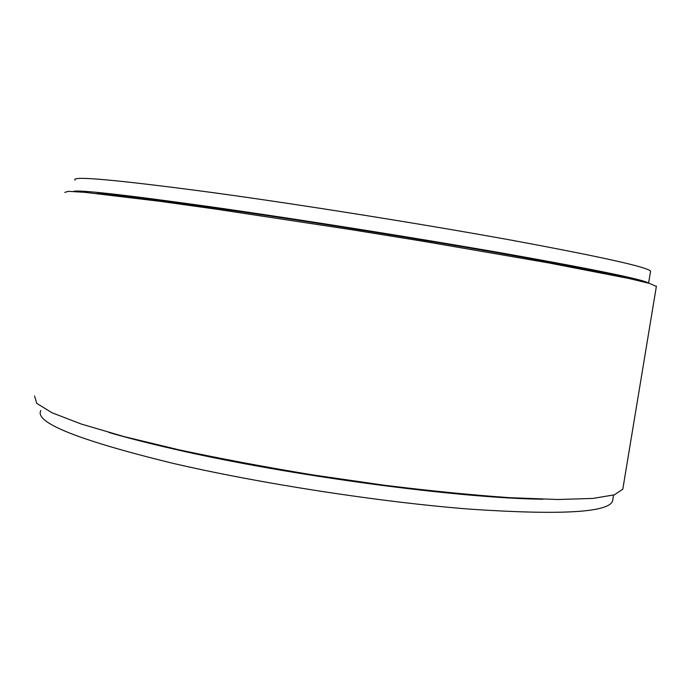 <?xml version="1.0" encoding="UTF-8"?>
<svg xmlns="http://www.w3.org/2000/svg" width="691" height="691" viewBox="0 0 691 691"><rect width="100%" height="100%" fill="white"/><g stroke="black" fill="none" stroke-linecap="round" stroke-linejoin="round"><path stroke-width="1.04" d="M34.55 396.003L36.778 403.363L52.05 412.777L81.132 423.989L123.844 436.539L178.788 449.781C220.697 458.712 265.491 467.107 313.17 474.967L384.023 485.194C430.191 490.878 472.186 495.05 510.01 497.701L557.879 499.498L592.843 498.427L614.342 494.842L622.807 489.176L623.023 487.863M64.773 192.409L68.271 191.329L84.889 192.331L159.405 201.245L215.557 209.071L351.589 229.706L422.754 241.211L548.144 262.813L629.069 278.525L649.298 283.353L656.364 286.42M648.391 283.103C644.556 279.795 597.819 270.129 508.179 254.124C419.757 238.542 298.987 219.323 210.72 206.808C123.335 194.594 77.539 189.489 73.341 191.467M96.895 193.523C116.002 194.741 156.46 199.716 218.261 208.432C291.809 218.883 388.86 234.137 468.576 247.784C548.352 261.448 605.083 272.444 625.96 277.851M650.481 271.675L650.551 271.269C648.909 267.452 603.252 257.225 513.56 240.58C424.913 224.42 302.312 204.856 212.88 192.616C116.572 179.781 70.646 175.609 75.112 180.126M613.556 495.084L612.572 501.035C608.4 512.523 560.962 515.236 470.243 509.172C380.801 502.227 259.108 483.458 171.627 463.022C77.608 439.917 34.023 422.4 40.864 410.489M612.572 501.035L612.805 499.628M542.755 499.213C459.152 498.341 287.819 475.52 173.761 449.038C148.928 443.372 127.325 437.844 108.928 432.462M656.415 286.117L622.807 489.176M650.551 271.269L648.581 283.155"/></g></svg>
